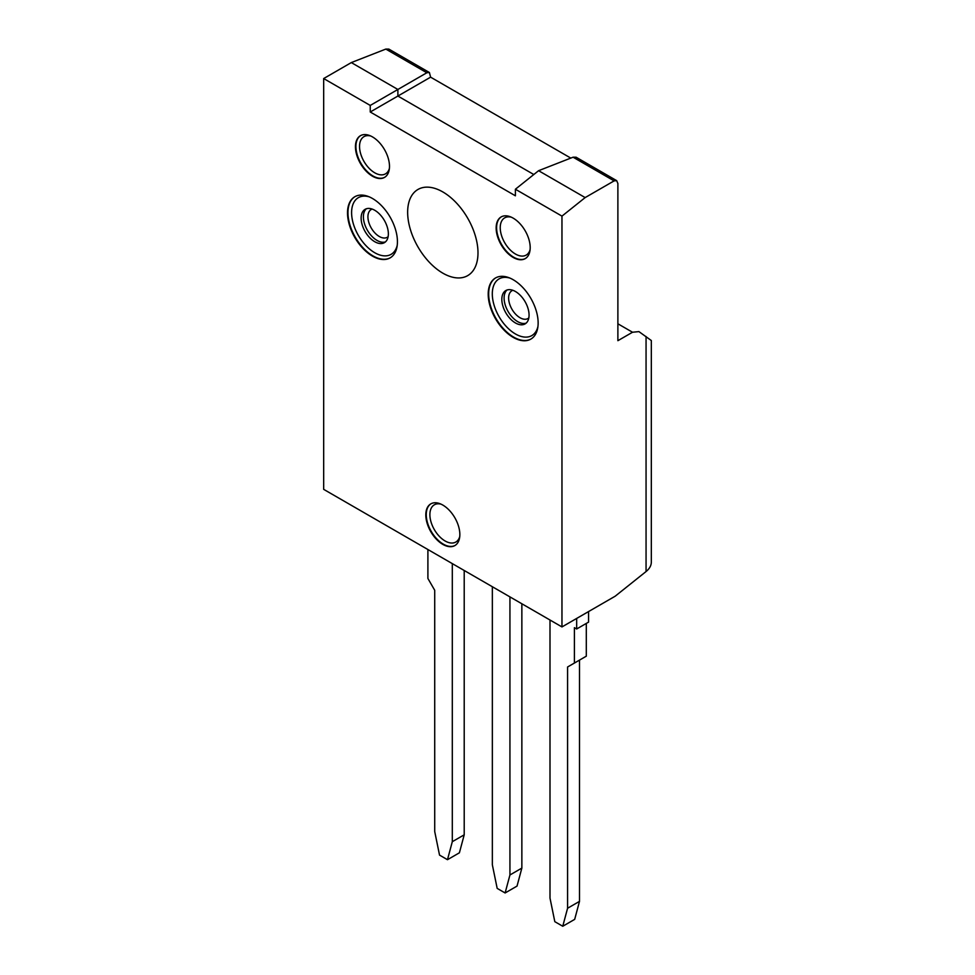 <?xml version="1.0" encoding="UTF-8"?>
<svg xmlns="http://www.w3.org/2000/svg" width="975" height="975" viewBox="0 0 975 975"><rect width="100%" height="100%" fill="white"/><g stroke="black" fill="none" stroke-linecap="round" stroke-linejoin="round"><path stroke-width="1.46" d="M515.397 189.235L538.59 170.698L573.081 157.194L614.104 180.887L585.158 197.584L561.966 216.121L515.397 189.235L515.397 195.804L370.244 112.003L397.885 96.05L533.812 174.525M430.609 77.159L429.39 72.516L426.831 72.759L397.885 89.468L397.885 96.05L430.609 77.159L570.802 158.096M388.867 49.116L385.808 49.079L351.317 62.583L397.885 89.468L370.244 105.434L323.676 78.548L323.676 489.352L561.966 626.925L561.966 216.121M370.244 112.003L370.244 105.434M573.081 157.194L576.14 157.231M501.832 299.374A19.256 11.115 60 0 1 505.818 290.55A19.256 11.115 60 0 1 525.074 301.665A19.256 11.115 60 0 1 525.074 323.907A19.256 11.115 60 0 1 510.23 318.752A19.256 11.115 60 0 1 501.832 299.374M361.128 218.132A19.256 11.115 60 0 1 365.113 209.32A19.256 11.115 60 0 1 384.369 220.435A19.256 11.115 60 0 1 384.369 242.678A19.256 11.115 60 0 1 369.537 237.51A19.256 11.115 60 0 1 361.128 218.132M496.153 227.955A24.07 13.894 60 0 1 501.138 216.938A24.07 13.894 60 0 1 525.208 230.843A24.07 13.894 60 0 1 525.208 258.631A24.07 13.894 60 0 1 506.659 252.184A24.07 13.894 60 0 1 496.153 227.955M355.448 146.725A24.07 13.894 60 0 1 360.433 135.708A24.07 13.894 60 0 1 384.503 149.602A24.07 13.894 60 0 1 384.503 177.401A24.07 13.894 60 0 1 365.954 170.954A24.07 13.894 60 0 1 355.448 146.725M488.207 294.133A35.307 20.377 60 0 1 495.519 277.973A35.307 20.377 60 0 1 530.827 298.35A35.307 20.377 60 0 1 530.827 339.117A35.307 20.377 60 0 1 503.624 329.66A35.307 20.377 60 0 1 488.207 294.133M347.514 212.891A35.307 20.377 60 0 1 354.827 196.731A35.307 20.377 60 0 1 390.122 217.12A35.307 20.377 60 0 1 390.122 257.875A35.307 20.377 60 0 1 362.919 248.418A35.307 20.377 60 0 1 347.514 212.891M425.807 514.898A24.07 13.894 60 0 1 430.792 503.88A24.07 13.894 60 0 1 454.862 517.786A24.07 13.894 60 0 1 454.862 545.573A24.07 13.894 60 0 1 436.312 539.126A24.07 13.894 60 0 1 425.807 514.898M407.648 212.233A49.749 28.726 60 0 1 416.995 190.064A49.749 28.726 60 0 1 467.695 218.193A49.749 28.726 60 0 1 466.696 276.157A49.749 28.726 60 0 1 428.732 261.617A49.749 28.726 60 0 1 407.648 212.233M614.104 180.887L616.663 180.631L617.882 183.507L617.882 340.689L632.519 332.243L638.93 331.61L651.324 340.531L651.324 562.209C651.251 565.622 649.508 568.73 646.059 571.545L615.188 596.2L561.966 626.925M351.317 62.583L323.676 78.548M585.158 197.584L538.59 170.698M464.21 570.497L464.21 834.819L459.396 852.808L447.476 859.694L439.53 855.099L434.716 831.541L434.716 590.277L427.903 578.48L427.903 549.534M452.303 563.611L452.303 841.693L464.21 834.819M452.303 841.693L447.476 859.694M549.997 620.015L549.997 898.097L554.812 921.668L562.758 926.25L567.584 908.249L567.584 666.985L574.397 663.061L574.397 627.681L576.664 628.985L576.664 618.442M576.664 628.985L588.571 622.111L588.571 611.569M586.304 623.427L586.304 656.175L574.397 663.061M562.758 926.25L574.677 919.376L579.491 901.375L579.491 660.112L567.584 666.985M567.584 908.249L579.491 901.375M521.857 603.769L521.857 868.091L517.03 886.092L505.123 892.966L509.937 874.977L521.857 868.091M492.351 586.743L492.351 864.813L497.177 888.383L505.123 892.966M509.937 874.977L509.937 596.895M507.012 290.014A19.256 11.115 -120 0 0 504.099 298.058A19.256 11.115 -120 0 0 511.765 316.631A19.256 11.115 -120 0 0 526.134 323.139M528.816 317.935A16.051 9.262 60 0 1 516.202 314.779A16.051 9.262 60 0 1 508.633 298.058A16.051 9.262 60 0 1 512.85 290.294M366.32 208.784A19.256 11.115 -120 0 0 363.395 216.828A19.256 11.115 -120 0 0 371.073 235.402A19.256 11.115 -120 0 0 385.442 241.897M388.111 236.706A16.051 9.262 60 0 1 375.497 233.549A16.051 9.262 60 0 1 367.928 216.828A16.051 9.262 60 0 1 372.158 209.064M501.369 216.816A24.07 13.894 -120 0 0 496.604 227.699A24.07 13.894 -120 0 0 506.963 251.769A24.07 13.894 -120 0 0 525.44 258.497M530.107 249.6A21.499 12.419 60 0 1 513.411 252.696A21.499 12.419 60 0 1 500.236 227.699A21.499 12.419 60 0 1 511.412 217.218M360.665 135.586A24.07 13.894 -120 0 0 355.912 146.469A24.07 13.894 -120 0 0 366.271 170.527A24.07 13.894 -120 0 0 384.735 177.267M389.403 168.37A21.499 12.419 60 0 1 372.706 171.466A21.499 12.419 60 0 1 359.543 146.469A21.499 12.419 60 0 1 370.707 135.988M495.751 277.838A35.307 20.377 -120 0 0 488.67 293.865A35.307 20.377 -120 0 0 503.929 329.233A35.307 20.377 -120 0 0 531.046 338.983M537.932 326.576A32.736 18.903 60 0 1 512.667 332.17A32.736 18.903 60 0 1 492.302 293.865A32.736 18.903 60 0 1 509.937 278.094M355.046 196.609A35.307 20.377 -120 0 0 347.965 212.635A35.307 20.377 -120 0 0 363.224 248.003A35.307 20.377 -120 0 0 390.353 257.741M397.227 245.334A32.736 18.903 60 0 1 371.962 250.928A32.736 18.903 60 0 1 351.597 212.635A32.736 18.903 60 0 1 369.232 196.853M431.023 503.758A24.07 13.894 -120 0 0 426.258 514.642A24.07 13.894 -120 0 0 436.617 538.712A24.07 13.894 -120 0 0 455.081 545.439M459.749 536.543A21.499 12.419 60 0 1 443.052 539.638A21.499 12.419 60 0 1 429.89 514.642A21.499 12.419 60 0 1 441.053 504.16M646.059 571.545L646.059 336.497M617.882 323.785L632.519 332.243M385.808 49.079L426.831 72.759M388.793 49.067L429.475 72.552M576.067 157.194L616.736 180.68"/></g></svg>
